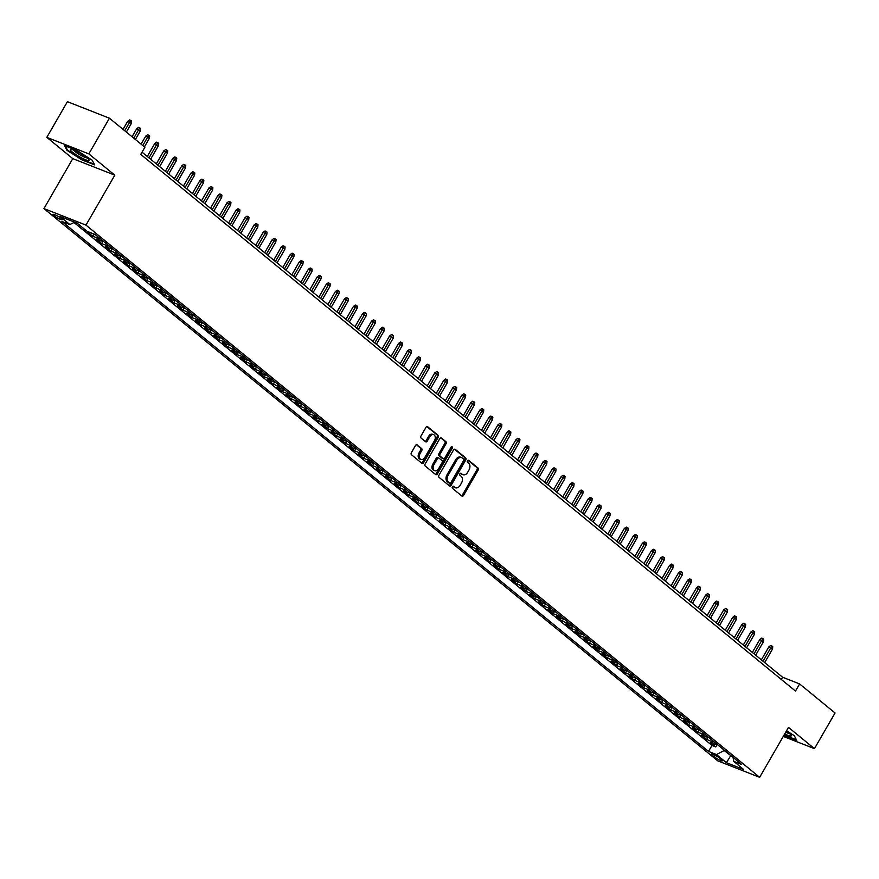 <?xml version="1.0" encoding="UTF-8"?>
<svg xmlns="http://www.w3.org/2000/svg" width="879" height="879" viewBox="0 0 879 879"><rect width="100%" height="100%" fill="white"/><g stroke="black" fill="none" stroke-linecap="round" stroke-linejoin="round"><path stroke-width="1.32" d="M452.399 486.845A1.143 0.78 111.5 0 0 452.443 488.328L461.871 496.053A1.637 1.121 111.5 0 0 463.563 495.371L478.121 470.166A1.637 1.121 111.5 0 0 478.044 468.035L468.628 460.321A1.143 0.78 111.5 0 0 467.485 462.277L468.705 463.277A5.241 3.571 111.5 0 1 468.957 470.078L467.749 472.188A5.241 3.571 111.5 0 1 462.991 474.737A5.241 3.571 111.5 0 1 462.321 474.341L461.101 473.341A1.143 0.78 111.5 0 0 459.97 475.308L461.189 476.308A5.241 3.571 111.5 0 1 461.442 483.109L460.222 485.208A5.241 3.571 111.5 0 1 455.465 487.768A5.241 3.571 111.5 0 1 454.795 487.373L453.586 486.373A1.143 0.78 111.5 0 0 452.399 486.845M54.015 215.619A5.34 0.835 -150 0 0 58.981 218.717A5.34 0.835 -150 0 0 62.266 219.717A5.34 0.835 -150 0 0 61.277 218.486A5.34 0.835 -150 0 0 56.311 215.388A5.34 0.835 -150 0 0 53.026 214.388A5.34 0.835 -150 0 0 54.015 215.619M417.173 444.873A1.637 1.121 111.5 0 0 415.481 445.543L411.394 452.619A1.637 1.121 111.5 0 0 411.471 454.74L421.931 463.321A1.637 1.121 111.5 0 0 423.634 462.64L438.181 437.434A1.637 1.121 111.5 0 0 438.105 435.303L427.644 426.733A1.637 1.121 111.5 0 0 425.952 427.403L421.019 435.951A1.637 1.121 111.5 0 0 421.096 438.072L425.579 441.741A1.637 1.121 111.5 0 0 427.271 441.071L429.71 436.83A4.384 2.989 111.5 0 1 433.688 434.698A4.384 2.989 111.5 0 1 434.457 440.72L424.876 457.322A4.384 2.989 111.5 0 1 420.898 459.453A4.384 2.989 111.5 0 1 420.129 453.432L421.733 450.663A1.637 1.121 111.5 0 0 421.656 448.543L416.734 444.697M114.797 175.163L88.834 153.88L109.435 118.215L67.419 101.678L46.818 137.355L72.781 158.638L43.95 208.587L85.966 225.112L114.797 175.163L72.781 158.638M783.277 736.393L814.448 748.655L788.485 727.372L759.654 777.322L85.966 225.112M814.448 748.655L835.05 712.979L799.604 683.928L782.574 677.226L142.035 152.188M109.435 118.215L144.881 147.265L140.761 154.396L795.484 691.059L799.604 683.928M438.962 475.209A1.637 1.121 111.5 0 0 439.039 477.341L449.499 485.911A1.637 1.121 111.5 0 0 451.202 485.241L465.749 460.025A1.637 1.121 111.5 0 0 465.672 457.904L455.212 449.323A1.637 1.121 111.5 0 0 453.52 450.004L438.962 475.209M435.72 474.616L425.26 466.046A1.637 1.121 111.5 0 1 425.183 463.914L439.742 438.698A1.637 1.121 111.5 0 1 441.434 438.028L445.906 441.697A1.637 1.121 111.5 0 1 445.983 443.829L440.082 454.047A1.637 1.121 111.5 0 0 440.159 456.179L443.126 458.607A1.637 1.121 111.5 0 0 444.829 457.937L450.971 447.29A1.143 0.78 111.5 0 1 452.213 448.312L437.412 473.946A1.637 1.121 111.5 0 1 435.72 474.616M78.912 224.606L83.758 228.573M90.581 232.704L87.252 231.737L92.669 236.176L93.921 234.012M99.36 237.978A6.669 4.769 129.3 0 1 96.811 237.813L100.426 240.769L96.283 239.143L101.7 243.582L103.14 241.077M108.381 245.373A6.669 4.769 129.3 0 1 105.843 245.208L109.457 248.175L105.315 246.538L110.732 250.987L112.171 248.482M117.412 252.778A6.669 4.769 129.3 0 1 114.874 252.614L118.489 255.569L114.347 253.943L119.764 258.382L121.203 255.888M126.444 260.184A6.669 4.769 129.3 0 1 123.906 260.019L127.521 262.975L123.368 261.349L128.795 265.788L130.235 263.282M135.476 267.579A6.669 4.769 129.3 0 1 132.938 267.414L136.553 270.38L132.399 268.743L137.827 273.193L139.267 270.688M144.508 274.984A6.669 4.769 129.3 0 1 141.969 274.819L145.584 277.786L141.431 276.149L146.848 280.588L148.298 278.094M153.539 282.39A6.669 4.769 129.3 0 1 151.001 282.225L154.605 285.181L150.463 283.554L155.88 287.993L157.33 285.488M162.571 289.795A6.669 4.769 129.3 0 1 160.033 289.62L163.637 292.586L159.495 290.96L164.911 295.399L166.362 292.894M171.603 297.19A6.669 4.769 129.3 0 1 169.054 297.025L172.669 299.992L168.526 298.355L173.943 302.794L175.393 300.299M180.635 304.595A6.669 4.769 129.3 0 1 178.085 304.431L181.7 307.386L177.558 305.76L182.975 310.199L184.414 307.705M189.666 312.001A6.669 4.769 129.3 0 1 187.117 311.836L190.732 314.792L186.59 313.166L192.007 317.605L193.446 315.1M198.698 319.396A6.669 4.769 129.3 0 1 196.149 319.231L199.764 322.197L195.621 320.56L201.038 325.01L202.478 322.505M207.719 326.801A6.669 4.769 129.3 0 1 205.181 326.636L208.795 329.592L204.653 327.966L210.07 332.405L211.509 329.911M216.75 334.207A6.669 4.769 129.3 0 1 214.212 334.042L217.827 336.998L213.685 335.371L219.102 339.81L220.541 337.305M225.782 341.601A6.669 4.769 129.3 0 1 223.244 341.437L226.859 344.403L222.706 342.766L228.133 347.216L229.573 344.711M234.814 349.007A6.669 4.769 129.3 0 1 232.276 348.842L235.891 351.809L231.737 350.172L237.154 354.611L238.605 352.116M243.846 356.413A6.669 4.769 129.3 0 1 241.307 356.248L244.911 359.203L240.769 357.577L246.186 362.016L247.636 359.511M252.877 363.818A6.669 4.769 129.3 0 1 250.339 363.642L253.943 366.609L249.801 364.983L255.218 369.422L256.668 366.917M261.909 371.213A6.669 4.769 129.3 0 1 259.371 371.048L262.975 374.014L258.833 372.377L264.249 376.816L265.7 374.322M270.941 378.618A6.669 4.769 129.3 0 1 268.392 378.453L272.007 381.409L267.864 379.783L273.281 384.222L274.731 381.717M279.972 386.024A6.669 4.769 129.3 0 1 277.423 385.848L281.038 388.815L276.896 387.189L282.313 391.627L283.752 389.122M289.004 393.418A6.669 4.769 129.3 0 1 286.455 393.254L290.07 396.22L285.928 394.583L291.345 399.033L292.784 396.528M298.025 400.824A6.669 4.769 129.3 0 1 295.487 400.659L299.102 403.615L294.959 401.989L300.376 406.428L301.816 403.933M307.057 408.23A6.669 4.769 129.3 0 1 304.519 408.065L308.133 411.02L303.991 409.394L309.408 413.833L310.847 411.328M316.088 415.624A6.669 4.769 129.3 0 1 313.55 415.459L317.165 418.426L313.012 416.789L318.44 421.239L319.879 418.734M325.12 423.03A6.669 4.769 129.3 0 1 322.582 422.865L326.197 425.821L322.044 424.194L327.471 428.633L328.911 426.139M334.152 430.435A6.669 4.769 129.3 0 1 331.614 430.27L335.229 433.226L331.075 431.6L336.492 436.039L337.943 433.534M343.184 437.83A6.669 4.769 129.3 0 1 340.645 437.665L344.249 440.632L340.107 438.995L345.524 443.445L346.974 440.939M352.215 445.235A6.669 4.769 129.3 0 1 349.677 445.071L353.281 448.037L349.139 446.4L354.556 450.839L356.006 448.345M361.247 452.641A6.669 4.769 129.3 0 1 358.698 452.476L362.313 455.432L358.171 453.806L363.587 458.245L365.038 455.74M370.279 460.047A6.669 4.769 129.3 0 1 367.73 459.871L371.345 462.837L367.202 461.211L372.619 465.65L374.058 463.145M379.31 467.441A6.669 4.769 129.3 0 1 376.761 467.276L380.376 470.243L376.234 468.606L381.651 473.045L383.09 470.551M388.342 474.847A6.669 4.769 129.3 0 1 385.793 474.682L389.408 477.638L385.266 476.011L390.683 480.45L392.122 477.956M397.363 482.252A6.669 4.769 129.3 0 1 394.825 482.088L398.44 485.043L394.297 483.417L399.714 487.856L401.154 485.351M406.395 489.647A6.669 4.769 129.3 0 1 403.857 489.482L407.471 492.449L403.329 490.812L408.746 495.262L410.185 492.756M415.426 497.053A6.669 4.769 129.3 0 1 412.888 496.888L416.503 499.843L412.35 498.217L417.778 502.656L419.217 500.162M424.458 504.458A6.669 4.769 129.3 0 1 421.92 504.293L425.535 507.249L421.382 505.623L426.798 510.062L428.249 507.557M433.49 511.853A6.669 4.769 129.3 0 1 430.952 511.688L434.556 514.654L430.413 513.017L435.83 517.467L437.281 514.962M442.522 519.258A6.669 4.769 129.3 0 1 439.983 519.093L443.587 522.049L439.445 520.423L444.862 524.862L446.312 522.368M451.553 526.664A6.669 4.769 129.3 0 1 449.015 526.499L452.619 529.455L448.477 527.829L453.894 532.267L455.344 529.762M460.585 534.058A6.669 4.769 129.3 0 1 458.036 533.894L461.651 536.86L457.509 535.223L462.925 539.673L464.376 537.168M469.617 541.464A6.669 4.769 129.3 0 1 467.068 541.299L470.683 544.266L466.54 542.629L471.957 547.068L473.396 544.573M478.648 548.87A6.669 4.769 129.3 0 1 476.099 548.705L479.714 551.66L475.572 550.034L480.989 554.473L482.428 551.968M487.669 556.275A6.669 4.769 129.3 0 1 485.131 556.099L488.746 559.066L484.604 557.44L490.021 561.879L491.46 559.374M496.701 563.67A6.669 4.769 129.3 0 1 494.163 563.505L497.778 566.472L493.635 564.834L499.052 569.273L500.492 566.779M505.733 571.075A6.669 4.769 129.3 0 1 503.195 570.91L506.809 573.866L502.656 572.24L508.084 576.679L509.523 574.185M514.764 578.481A6.669 4.769 129.3 0 1 512.226 578.316L515.841 581.272L511.688 579.646L517.116 584.085L518.555 581.579M523.796 585.875A6.669 4.769 129.3 0 1 521.258 585.711L524.873 588.677L520.72 587.04L526.136 591.49L527.587 588.985M532.828 593.281A6.669 4.769 129.3 0 1 530.29 593.116L533.894 596.072L529.751 594.446L535.168 598.885L536.619 596.391M541.86 600.687A6.669 4.769 129.3 0 1 539.321 600.522L542.925 603.477L538.783 601.851L544.2 606.29L545.65 603.785M550.891 608.081A6.669 4.769 129.3 0 1 548.342 607.916L551.957 610.883L547.815 609.246L553.232 613.696L554.682 611.191M559.923 615.487A6.669 4.769 129.3 0 1 557.374 615.322L560.989 618.289L556.846 616.651L562.263 621.09L563.703 618.596M568.955 622.892A6.669 4.769 129.3 0 1 566.406 622.728L570.021 625.683L565.878 624.057L571.295 628.496L572.734 625.991M577.986 630.298A6.669 4.769 129.3 0 1 575.437 630.122L579.052 633.089L574.91 631.463L580.327 635.902L581.766 633.396M587.007 637.693A6.669 4.769 129.3 0 1 584.469 637.528L588.084 640.494L583.942 638.857L589.359 643.296L590.798 640.802M596.039 645.098A6.669 4.769 129.3 0 1 593.501 644.933L597.116 647.889L592.973 646.263L598.39 650.702L599.83 648.197M605.071 652.504A6.669 4.769 129.3 0 1 602.533 652.328L606.147 655.294L601.994 653.668L607.422 658.107L608.861 655.602M614.102 659.898A6.669 4.769 129.3 0 1 611.564 659.733L615.179 662.7L611.026 661.063L616.443 665.513L617.893 663.008M623.134 667.304A6.669 4.769 129.3 0 1 620.596 667.139L624.2 670.095L620.058 668.469L625.474 672.907L626.925 670.413M632.166 674.709A6.669 4.769 129.3 0 1 629.628 674.545L633.232 677.5L629.089 675.874L634.506 680.313L635.956 677.808M641.198 682.104A6.669 4.769 129.3 0 1 638.659 681.939L642.263 684.906L638.121 683.269L643.538 687.719L644.988 685.213M650.229 689.51A6.669 4.769 129.3 0 1 647.68 689.345L651.295 692.3L647.153 690.674L652.57 695.113L654.02 692.619M659.261 696.915A6.669 4.769 129.3 0 1 656.712 696.75L660.327 699.706L656.184 698.08L661.601 702.519L663.041 700.014M668.293 704.31A6.669 4.769 129.3 0 1 665.744 704.145L669.358 707.112L665.216 705.474L670.633 709.924L672.072 707.419M677.313 711.715A6.669 4.769 129.3 0 1 674.775 711.55L678.39 714.517L674.248 712.88L679.665 717.319L681.104 714.825M686.345 719.121A6.669 4.769 129.3 0 1 683.807 718.956L687.422 721.912L683.28 720.286L688.696 724.725L690.136 722.219M695.377 726.526A6.669 4.769 129.3 0 1 692.839 726.351L696.454 729.317L692.3 727.691L697.728 732.13L699.168 729.625M704.409 733.921A6.669 4.769 129.3 0 1 701.871 733.756L705.485 736.723L701.332 735.086L706.76 739.525L710.902 741.162A6.669 4.769 -50.7 0 0 713.44 741.327M708.199 737.031L706.76 739.525M721.395 759.61L719.418 757.984A5.175 0.813 -150 0 0 714.605 754.984A5.175 0.813 -150 0 0 711.419 754.017A5.175 0.813 -150 0 0 712.375 755.215L714.363 756.841A5.175 0.813 -150 0 0 719.165 759.841A5.175 0.813 -150 0 0 722.362 760.818A5.175 0.813 -150 0 0 721.395 759.61M43.95 208.587L717.638 760.785L759.654 777.322M74.616 222.189L69.87 224.552L61.926 221.431L708.518 751.424L716.473 754.556L724.461 750.358M69.87 224.552L59.937 216.41L77.198 223.2L87.131 231.342L95.086 234.473L741.678 764.466L733.734 761.346L743.667 769.488L726.406 762.697L716.473 754.556M74.001 222.497L711.979 745.436L715.781 746.93L710.364 742.491L714.517 744.117A6.669 4.769 -50.7 0 0 717.055 744.282M701.871 733.756L697.728 732.13M692.839 726.351L688.696 724.725M683.807 718.956L679.665 717.319M674.775 711.55L670.633 709.924M665.744 704.145L661.601 702.519M656.712 696.75L652.57 695.113M647.68 689.345L643.538 687.719M638.659 681.939L634.506 680.313M629.628 674.545L625.474 672.907M620.596 667.139L616.443 665.513M611.564 659.733L607.422 658.107M602.533 652.328L598.39 650.702M593.501 644.933L589.359 643.296M584.469 637.528L580.327 635.902M575.437 630.122L571.295 628.496M566.406 622.728L562.263 621.09M557.374 615.322L553.232 613.696M548.342 607.916L544.2 606.29M539.321 600.522L535.168 598.885M530.29 593.116L526.136 591.49M521.258 585.711L517.116 584.085M512.226 578.316L508.084 576.679M503.195 570.91L499.052 569.273M494.163 563.505L490.021 561.879M485.131 556.099L480.989 554.473M476.099 548.705L471.957 547.068M467.068 541.299L462.925 539.673M458.036 533.894L453.894 532.267M449.015 526.499L444.862 524.862M439.983 519.093L435.83 517.467M430.952 511.688L426.798 510.062M421.92 504.293L417.778 502.656M412.888 496.888L408.746 495.262M403.857 489.482L399.714 487.856M394.825 482.088L390.683 480.45M385.793 474.682L381.651 473.045M376.761 467.276L372.619 465.65M367.73 459.871L363.587 458.245M358.698 452.476L354.556 450.839M349.677 445.071L345.524 443.445M340.645 437.665L336.492 436.039M331.614 430.27L327.471 428.633M322.582 422.865L318.44 421.239M313.55 415.459L309.408 413.833M304.519 408.065L300.376 406.428M295.487 400.659L291.345 399.033M286.455 393.254L282.313 391.627M277.423 385.848L273.281 384.222M268.392 378.453L264.249 376.816M259.371 371.048L255.218 369.422M250.339 363.642L246.186 362.016M241.307 356.248L237.154 354.611M232.276 348.842L228.133 347.216M223.244 341.437L219.102 339.81M214.212 334.042L210.07 332.405M205.181 326.636L201.038 325.01M196.149 319.231L192.007 317.605M187.117 311.836L182.975 310.199M178.085 304.431L173.943 302.794M169.054 297.025L164.911 295.399M160.033 289.62L155.88 287.993M151.001 282.225L146.848 280.588M141.969 274.819L137.827 273.193M132.938 267.414L128.795 265.788M123.906 260.019L119.764 258.382M114.874 252.614L110.732 250.987M105.843 245.208L101.7 243.582M96.811 237.813L92.669 236.176M84.329 229.045L83.637 228.782M724.307 750.633L731.57 756.182M730.79 755.544L726.406 762.697M88.834 153.88L46.818 137.355M781.299 679.434L782.574 677.226M717.231 744.436L715.781 746.93M711.979 745.436L708.518 751.424M733.075 757.423L733.734 761.346M705.485 736.723A6.669 4.769 -50.7 0 0 708.024 736.888M696.454 729.317A6.669 4.769 -50.7 0 0 698.992 729.482M687.422 721.912A6.669 4.769 -50.7 0 0 689.96 722.077M678.39 714.517A6.669 4.769 -50.7 0 0 680.928 714.682M669.358 707.112A6.669 4.769 -50.7 0 0 671.897 707.276M660.327 699.706A6.669 4.769 -50.7 0 0 662.865 699.871M651.295 692.3A6.669 4.769 -50.7 0 0 653.844 692.476M642.263 684.906A6.669 4.769 -50.7 0 0 644.812 685.071M633.232 677.5A6.669 4.769 -50.7 0 0 635.781 677.665M624.2 670.095A6.669 4.769 -50.7 0 0 626.749 670.259M615.179 662.7A6.669 4.769 -50.7 0 0 617.717 662.865M606.147 655.294A6.669 4.769 -50.7 0 0 608.686 655.459M597.116 647.889A6.669 4.769 -50.7 0 0 599.654 648.054M588.084 640.494A6.669 4.769 -50.7 0 0 590.622 640.659M579.052 633.089A6.669 4.769 -50.7 0 0 581.59 633.254M570.021 625.683A6.669 4.769 -50.7 0 0 572.559 625.848M560.989 618.289A6.669 4.769 -50.7 0 0 563.527 618.453M551.957 610.883A6.669 4.769 -50.7 0 0 554.506 611.048M542.925 603.477A6.669 4.769 -50.7 0 0 545.474 603.642M533.894 596.072A6.669 4.769 -50.7 0 0 536.443 596.248M524.873 588.677A6.669 4.769 -50.7 0 0 527.411 588.842M515.841 581.272A6.669 4.769 -50.7 0 0 518.379 581.437M506.809 573.866A6.669 4.769 -50.7 0 0 509.348 574.031M497.778 566.472A6.669 4.769 -50.7 0 0 500.316 566.636M488.746 559.066A6.669 4.769 -50.7 0 0 491.284 559.231M479.714 551.66A6.669 4.769 -50.7 0 0 482.252 551.825M470.683 544.266A6.669 4.769 -50.7 0 0 473.221 544.431M461.651 536.86A6.669 4.769 -50.7 0 0 464.2 537.025M452.619 529.455A6.669 4.769 -50.7 0 0 455.168 529.619M443.587 522.049A6.669 4.769 -50.7 0 0 446.136 522.225M434.556 514.654A6.669 4.769 -50.7 0 0 437.105 514.819M425.535 507.249A6.669 4.769 -50.7 0 0 428.073 507.414M416.503 499.843A6.669 4.769 -50.7 0 0 419.041 500.008M407.471 492.449A6.669 4.769 -50.7 0 0 410.01 492.614M398.44 485.043A6.669 4.769 -50.7 0 0 400.978 485.208M389.408 477.638A6.669 4.769 -50.7 0 0 391.946 477.802M380.376 470.243A6.669 4.769 -50.7 0 0 382.914 470.408M371.345 462.837A6.669 4.769 -50.7 0 0 373.883 463.002M362.313 455.432A6.669 4.769 -50.7 0 0 364.862 455.597M353.281 448.037A6.669 4.769 -50.7 0 0 355.83 448.202M344.249 440.632A6.669 4.769 -50.7 0 0 346.798 440.797M335.229 433.226A6.669 4.769 -50.7 0 0 337.767 433.391M326.197 425.821A6.669 4.769 -50.7 0 0 328.735 425.996M317.165 418.426A6.669 4.769 -50.7 0 0 319.703 418.591M308.133 411.02A6.669 4.769 -50.7 0 0 310.672 411.185M299.102 403.615A6.669 4.769 -50.7 0 0 301.64 403.78M290.07 396.22A6.669 4.769 -50.7 0 0 292.608 396.385M281.038 388.815A6.669 4.769 -50.7 0 0 283.576 388.979M272.007 381.409A6.669 4.769 -50.7 0 0 274.556 381.574M262.975 374.014A6.669 4.769 -50.7 0 0 265.524 374.179M253.943 366.609A6.669 4.769 -50.7 0 0 256.492 366.774M244.911 359.203A6.669 4.769 -50.7 0 0 247.46 359.368M235.891 351.809A6.669 4.769 -50.7 0 0 238.429 351.974M226.859 344.403A6.669 4.769 -50.7 0 0 229.397 344.568M217.827 336.998A6.669 4.769 -50.7 0 0 220.365 337.162M208.795 329.592A6.669 4.769 -50.7 0 0 211.334 329.768M199.764 322.197A6.669 4.769 -50.7 0 0 202.302 322.362M190.732 314.792A6.669 4.769 -50.7 0 0 193.27 314.957M181.7 307.386A6.669 4.769 -50.7 0 0 184.238 307.551M172.669 299.992A6.669 4.769 -50.7 0 0 175.218 300.157M163.637 292.586A6.669 4.769 -50.7 0 0 166.186 292.751M154.605 285.181A6.669 4.769 -50.7 0 0 157.154 285.345M145.584 277.786A6.669 4.769 -50.7 0 0 148.122 277.951M136.553 270.38A6.669 4.769 -50.7 0 0 139.091 270.545M127.521 262.975A6.669 4.769 -50.7 0 0 130.059 263.14M118.489 255.569A6.669 4.769 -50.7 0 0 121.027 255.745M109.457 248.175A6.669 4.769 -50.7 0 0 111.996 248.339M100.426 240.769A6.669 4.769 -50.7 0 0 102.964 240.934M91.394 233.364A6.669 4.769 -50.7 0 0 92.965 233.638M783.914 735.305L796.748 740.404L794.363 735.745L786.54 730.746M64.53 145.617L66.914 150.265L81.956 159.901L94.613 164.878L92.218 160.22L77.187 150.595L64.53 145.617M67.243 149.694L66.914 150.265M452.927 486.318L453.663 486.922A5.241 3.571 111.5 0 0 454.333 487.318L455.465 487.768M462.991 474.737L461.86 474.286A5.241 3.571 111.5 0 1 461.189 473.891L460.453 473.287M461.486 495.745A1.637 1.121 111.5 0 0 462.431 494.932L476.978 469.716A1.637 1.121 111.5 0 0 476.901 467.595L467.969 460.266M449.125 485.604A1.637 1.121 111.5 0 0 450.059 484.79L464.617 459.585A1.637 1.121 111.5 0 0 464.541 457.454L454.454 449.191M449.663 483.153A1.143 0.78 111.5 0 0 450.85 482.681L463.618 460.552A1.143 0.78 111.5 0 0 463.563 459.058L462.288 458.014A5.241 3.571 111.5 0 0 461.618 457.618A5.241 3.571 111.5 0 0 456.86 460.167L448.125 475.297A5.241 3.571 111.5 0 0 448.378 482.099L449.663 483.153L448.521 482.703A1.143 0.78 111.5 0 0 448.839 482.835M461.618 457.618L460.475 457.168A5.241 3.571 111.5 0 0 455.718 459.717L456.86 460.167M448.521 482.703L447.235 481.659A5.241 3.571 111.5 0 1 446.993 474.847L455.718 459.717M440.676 437.885L445.906 441.697M442.445 458.344A1.637 1.121 111.5 0 1 441.994 458.168L439.028 455.729A1.637 1.121 111.5 0 1 438.951 453.608L444.851 443.379A1.637 1.121 111.5 0 0 444.774 441.247M435.347 474.308A1.637 1.121 111.5 0 0 436.281 473.495L451.081 447.861A1.143 0.78 111.5 0 0 451.29 446.906M433.951 464.661A4.384 2.989 111.5 0 0 434.72 470.683A4.384 2.989 111.5 0 0 438.698 468.551L442.071 462.695A1.637 1.121 111.5 0 0 441.994 460.574L439.028 458.135A1.637 1.121 111.5 0 0 437.335 458.816L433.951 464.661L432.82 464.211A4.384 2.989 111.5 0 0 433.589 470.232L434.72 470.683M438.577 457.959L437.896 457.695A1.637 1.121 111.5 0 0 436.193 458.366L437.335 458.816M432.82 464.211L436.193 458.366M420.898 459.453L419.766 459.003A4.384 2.989 111.5 0 1 418.997 452.982L420.591 450.224A1.637 1.121 111.5 0 0 420.514 448.092L416.415 444.73M433.688 434.698L432.556 434.259A4.384 2.989 111.5 0 0 428.578 436.391L429.71 436.83M425.194 441.434A1.637 1.121 111.5 0 0 426.128 440.621L428.578 436.391M421.557 463.013A1.637 1.121 111.5 0 0 422.491 462.2L437.05 436.984A1.637 1.121 111.5 0 0 436.973 434.852L426.886 426.59M768.85 646.878L770.74 645.494L771.872 645.944L772.773 646.691L772.52 649.021L768.85 646.878L761.368 659.843M771.872 645.944L763.071 661.239M772.52 649.021L764.697 662.568M784.705 733.932A10.845 1.703 -150 0 0 791.133 735.284A10.845 1.703 -150 0 0 789.254 733.383A10.845 1.703 -150 0 0 786.276 731.207M785.683 732.229A8.208 1.286 -150 0 0 789.309 733.438M794.352 735.745L796.44 739.81L784.112 734.943M81.132 157.671A10.845 1.703 -150 0 0 88.999 159.769A10.845 1.703 -150 0 0 78.341 152.243A10.845 1.703 -150 0 0 70.935 149.342A10.845 1.703 -150 0 0 81.132 157.671M73.451 149.99A8.208 1.286 -150 0 0 81.538 155.715A8.208 1.286 -150 0 0 87.175 157.912M92.218 160.22L94.306 164.296L82.044 159.473L67.474 150.133L65.31 145.925M759.819 639.472L761.708 638.099L762.84 638.539L763.741 639.286L763.488 641.615L759.819 639.472L752.336 652.438M762.84 638.539L754.039 653.833M763.488 641.615L755.665 655.163M750.787 632.078L752.677 630.693L753.808 631.144L754.709 631.88L754.457 634.209L750.787 632.078L743.304 645.043M753.808 631.144L745.007 646.439M754.457 634.209L746.634 647.768M741.755 624.672L743.645 623.288L744.777 623.738L745.678 624.475L745.425 626.804L741.755 624.672L734.273 637.638M744.777 623.738L735.976 639.033M745.425 626.804L737.602 640.362M732.723 617.267L734.613 615.893L735.745 616.333L736.657 617.08L736.393 619.409L732.723 617.267L725.241 630.232M735.745 616.333L726.944 631.627M736.393 619.409L728.57 632.957M723.692 609.872L725.582 608.488L726.713 608.938L727.625 609.674L727.362 612.004L723.692 609.872L716.209 622.826M726.713 608.938L717.912 624.222M727.362 612.004L719.538 625.562M714.671 602.467L716.55 601.082L717.693 601.533L718.593 602.269L718.33 604.598L714.671 602.467L707.177 615.432M717.693 601.533L708.881 616.827M718.33 604.598L710.507 618.157M705.639 595.061L707.518 593.688L708.661 594.127L709.562 594.874L709.309 597.204L705.639 595.061L698.146 608.026M708.661 594.127L699.849 609.422M709.309 597.204L701.475 610.751M696.607 587.666L698.486 586.282L699.629 586.732L700.53 587.469L700.277 589.798L696.607 587.666L689.125 600.621M699.629 586.732L690.828 602.016M700.277 589.798L692.443 603.357M687.576 580.261L689.466 578.876L690.597 579.327L691.498 580.063L691.246 582.392L687.576 580.261L680.093 593.226M690.597 579.327L681.796 594.622M691.246 582.392L683.422 595.951M678.544 572.855L680.434 571.482L681.566 571.921L682.467 572.668L682.214 574.998L678.544 572.855L671.062 585.821M681.566 571.921L672.765 587.216M682.214 574.998L674.391 588.545M669.512 565.45L671.402 564.076L672.534 564.527L673.435 565.263L673.182 567.592L669.512 565.45L662.03 578.415M672.534 564.527L663.733 579.81M673.182 567.592L665.359 581.151M660.481 558.055L662.37 556.671L663.502 557.121L664.403 557.857L664.15 560.187L660.481 558.055L652.998 571.02M663.502 557.121L654.701 572.416M664.15 560.187L656.327 573.745M651.449 550.65L653.339 549.265L654.47 549.716L655.371 550.452L655.119 552.792L651.449 550.65L643.966 563.615M654.47 549.716L645.669 565.01M655.119 552.792L647.296 566.34M642.417 543.244L644.307 541.871L645.439 542.31L646.351 543.057L646.087 545.387L642.417 543.244L634.935 556.209M645.439 542.31L636.638 557.605M646.087 545.387L638.264 558.934M633.385 535.849L635.275 534.465L636.407 534.915L637.319 535.652L637.055 537.981L633.385 535.849L625.903 548.815M636.407 534.915L627.606 550.21M637.055 537.981L629.232 551.54M624.354 528.444L626.244 527.059L627.386 527.51L628.287 528.246L628.024 530.575L624.354 528.444L616.871 541.409M627.386 527.51L618.574 542.804M628.024 530.575L620.2 544.134M615.333 521.038L617.212 519.665L618.355 520.104L619.255 520.851L619.003 523.181L615.333 521.038L607.839 534.003M618.355 520.104L609.543 535.399M619.003 523.181L611.169 536.728M606.301 513.644L608.18 512.259L609.323 512.71L610.224 513.446L609.971 515.775L606.301 513.644L598.819 526.598M609.323 512.71L600.511 527.993M609.971 515.775L602.137 529.334M597.27 506.238L599.148 504.854L600.291 505.304L601.192 506.04L600.939 508.37L597.27 506.238L589.787 519.203M600.291 505.304L591.49 520.599M600.939 508.37L593.116 521.928M588.238 498.832L590.128 497.459L591.259 497.899L592.16 498.646L591.908 500.975L588.238 498.832L580.755 511.798M591.259 497.899L582.458 513.193M591.908 500.975L584.085 514.523M579.206 491.438L581.096 490.053L582.228 490.504L583.129 491.24L582.876 493.569L579.206 491.438L571.724 504.392M582.228 490.504L573.427 505.788M582.876 493.569L575.053 507.128M570.174 484.032L572.064 482.648L573.196 483.098L574.097 483.835L573.844 486.164L570.174 484.032L562.692 496.998M573.196 483.098L564.395 498.393M573.844 486.164L566.021 499.722M561.143 476.627L563.032 475.253L564.164 475.693L565.065 476.44L564.812 478.769L561.143 476.627L553.66 489.592M564.164 475.693L555.363 490.987M564.812 478.769L556.989 492.317M552.111 469.221L554.001 467.848L555.132 468.287L556.033 469.034L555.781 471.364L552.111 469.221L544.628 482.186M555.132 468.287L546.331 483.582M555.781 471.364L547.958 484.922M543.079 461.827L544.969 460.442L546.101 460.893L547.013 461.629L546.749 463.958L543.079 461.827L535.597 474.792M546.101 460.893L537.3 476.187M546.749 463.958L538.926 477.517M534.047 454.421L535.937 453.037L537.069 453.487L537.981 454.223L537.717 456.564L534.047 454.421L526.565 467.386M537.069 453.487L528.268 468.782M537.717 456.564L529.894 470.111M525.027 447.015L526.906 445.642L528.048 446.082L528.949 446.829L528.686 449.158L525.027 447.015L517.533 459.981M528.048 446.082L519.236 461.376M528.686 449.158L520.862 462.706M515.995 439.621L517.874 438.236L519.017 438.687L519.918 439.423L519.665 441.752L515.995 439.621L508.501 452.575M519.017 438.687L510.205 453.971M519.665 441.752L511.831 455.311M506.963 432.215L508.842 430.831L509.985 431.281L510.886 432.018L510.633 434.347L506.963 432.215L499.481 445.181M509.985 431.281L501.184 446.576M510.633 434.347L502.799 447.905M497.932 424.81L499.821 423.436L500.953 423.876L501.854 424.623L501.601 426.952L497.932 424.81L490.449 437.775M500.953 423.876L492.152 439.17M501.601 426.952L493.778 440.5M488.9 417.415L490.79 416.031L491.921 416.481L492.822 417.217L492.57 419.547L488.9 417.415L481.417 430.369M491.921 416.481L483.12 431.765M492.57 419.547L484.747 433.105M479.868 410.01L481.758 408.625L482.89 409.076L483.791 409.812L483.538 412.141L479.868 410.01L472.386 422.975M482.89 409.076L474.089 424.37M483.538 412.141L475.715 425.7M470.836 402.604L472.726 401.231L473.858 401.67L474.759 402.417L474.506 404.747L470.836 402.604L463.354 415.569M473.858 401.67L465.057 416.965M474.506 404.747L466.683 418.294M461.805 395.209L463.694 393.825L464.826 394.275L465.727 395.012L465.474 397.341L461.805 395.209L454.322 408.164M464.826 394.275L456.025 409.559M465.474 397.341L457.651 410.9M452.773 387.804L454.663 386.419L455.794 386.87L456.706 387.606L456.443 389.935L452.773 387.804L445.29 400.769M455.794 386.87L446.993 402.164M456.443 389.935L448.62 403.494M443.741 380.398L445.631 379.014L446.763 379.464L447.675 380.211L447.411 382.541L443.741 380.398L436.259 393.363M446.763 379.464L437.962 394.759M447.411 382.541L439.588 396.088M434.709 372.993L436.599 371.619L437.742 372.059L438.643 372.806L438.379 375.135L434.709 372.993L427.227 385.958M437.742 372.059L428.93 387.353M438.379 375.135L430.556 388.683M425.689 365.598L427.568 364.214L428.71 364.664L429.611 365.4L429.359 367.73L425.689 365.598L418.195 378.563M428.71 364.664L419.898 379.959M429.359 367.73L421.524 381.288M416.657 358.192L418.536 356.808L419.679 357.259L420.58 357.995L420.327 360.324L416.657 358.192L409.174 371.158M419.679 357.259L410.867 372.553M420.327 360.324L412.493 373.883M407.625 350.787L409.504 349.413L410.647 349.853L411.548 350.6L411.295 352.929L407.625 350.787L400.143 363.752M410.647 349.853L401.846 365.148M411.295 352.929L403.472 366.477M398.594 343.392L400.483 342.008L401.615 342.458L402.516 343.195L402.263 345.524L398.594 343.392L391.111 356.347M401.615 342.458L392.814 357.742M402.263 345.524L394.44 359.082M389.562 335.987L391.452 334.602L392.583 335.053L393.484 335.789L393.232 338.118L389.562 335.987L382.079 348.952M392.583 335.053L383.782 350.347M393.232 338.118L385.409 351.677M380.53 328.581L382.42 327.208L383.552 327.647L384.453 328.394L384.2 330.724L380.53 328.581L373.048 341.546M383.552 327.647L374.751 342.942M384.2 330.724L376.377 344.271M371.498 321.187L373.388 319.802L374.52 320.253L375.421 320.989L375.168 323.318L371.498 321.187L364.016 334.141M374.52 320.253L365.719 335.536M375.168 323.318L367.345 336.877M362.467 313.781L364.356 312.397L365.488 312.847L366.389 313.583L366.136 315.913L362.467 313.781L354.984 326.746M365.488 312.847L356.687 328.142M366.136 315.913L358.313 329.471M353.435 306.375L355.325 305.002L356.456 305.442L357.368 306.189L357.105 308.518L353.435 306.375L345.952 319.341M356.456 305.442L347.655 320.736M357.105 308.518L349.282 322.066M344.403 298.97L346.293 297.596L347.425 298.047L348.337 298.783L348.073 301.112L344.403 298.97L336.921 311.935M347.425 298.047L338.624 313.331M348.073 301.112L340.25 314.671M335.382 291.575L337.261 290.191L338.404 290.641L339.305 291.378L339.052 293.707L335.382 291.575L327.889 304.541M338.404 290.641L329.592 305.936M339.052 293.707L331.218 307.265M326.351 284.17L328.23 282.785L329.372 283.236L330.273 283.972L330.021 286.312L326.351 284.17L318.857 297.135M329.372 283.236L320.56 298.53M330.021 286.312L322.186 299.86M317.319 276.764L319.198 275.391L320.341 275.83L321.242 276.577L320.989 278.907L317.319 276.764L309.837 289.729M320.341 275.83L311.54 291.125M320.989 278.907L313.155 292.454M308.287 269.37L310.177 267.985L311.309 268.436L312.21 269.172L311.957 271.501L308.287 269.37L300.805 282.335M311.309 268.436L302.508 283.73M311.957 271.501L304.134 285.06M299.256 261.964L301.145 260.58L302.277 261.03L303.178 261.766L302.925 264.096L299.256 261.964L291.773 274.929M302.277 261.03L293.476 276.325M302.925 264.096L295.102 277.654M290.224 254.558L292.114 253.185L293.245 253.624L294.146 254.372L293.894 256.701L290.224 254.558L282.741 267.524M293.245 253.624L284.444 268.919M293.894 256.701L286.071 270.249M281.192 247.164L283.082 245.779L284.214 246.23L285.115 246.966L284.862 249.295L281.192 247.164L273.71 260.118M284.214 246.23L275.413 261.513M284.862 249.295L277.039 262.854M272.16 239.758L274.05 238.374L275.182 238.824L276.083 239.56L275.83 241.89L272.16 239.758L264.678 252.723M275.182 238.824L266.381 254.119M275.83 241.89L268.007 255.448M263.129 232.353L265.018 230.979L266.15 231.419L267.062 232.166L266.798 234.495L263.129 232.353L255.646 245.318M266.15 231.419L257.349 246.713M266.798 234.495L258.975 248.043M254.097 224.958L255.987 223.574L257.118 224.024L258.03 224.76L257.767 227.09L254.097 224.958L246.614 237.912M257.118 224.024L248.317 239.308M257.767 227.09L249.944 240.648M245.065 217.552L246.955 216.168L248.098 216.619L248.999 217.355L248.735 219.684L245.065 217.552L237.583 230.518M248.098 216.619L239.286 231.913M248.735 219.684L240.912 233.243M236.044 210.147L237.923 208.773L239.066 209.213L239.967 209.96L239.714 212.289L236.044 210.147L228.551 223.112M239.066 209.213L230.254 224.508M239.714 212.289L231.88 225.837M227.013 202.741L228.892 201.368L230.034 201.807L230.935 202.555L230.683 204.884L227.013 202.741L219.53 215.707M230.034 201.807L221.222 217.102M230.683 204.884L222.848 218.442M217.981 195.347L219.86 193.962L221.003 194.413L221.904 195.149L221.651 197.478L217.981 195.347L210.499 208.312M221.003 194.413L212.202 209.707M221.651 197.478L213.828 211.037M208.949 187.941L210.839 186.557L211.971 187.007L212.872 187.743L212.619 190.084L208.949 187.941L201.467 200.906M211.971 187.007L203.17 202.302M212.619 190.084L204.796 203.631M199.918 180.536L201.807 179.162L202.939 179.602L203.84 180.349L203.587 182.678L199.918 180.536L192.435 193.501M202.939 179.602L194.138 194.896M203.587 182.678L195.764 196.226M190.886 173.141L192.776 171.757L193.907 172.207L194.808 172.943L194.556 175.273L190.886 173.141L183.403 186.095M193.907 172.207L185.106 187.491M194.556 175.273L186.733 188.831M181.854 165.735L183.744 164.351L184.876 164.802L185.777 165.538L185.524 167.867L181.854 165.735L174.372 178.701M184.876 164.802L176.075 180.096M185.524 167.867L177.701 181.426M172.822 158.33L174.712 156.956L175.844 157.396L176.745 158.143L176.492 160.472L172.822 158.33L165.34 171.295M175.844 157.396L167.043 172.691M176.492 160.472L168.669 174.02M163.791 150.935L165.681 149.551L166.812 150.001L167.724 150.738L167.46 153.067L163.791 150.935L156.308 163.89M166.812 150.001L158.011 165.285M167.46 153.067L159.637 166.625M154.759 143.53L156.649 142.145L157.78 142.596L158.692 143.332L158.429 145.661L154.759 143.53L147.276 156.495M157.78 142.596L148.98 157.89M158.429 145.661L150.606 159.22M145.738 136.124L147.617 134.751L148.76 135.19L149.661 135.937L149.408 138.267L145.738 136.124L141.09 144.156M148.76 135.19L142.794 145.551M149.408 138.267L144.42 146.892M136.706 128.73L138.585 127.345L139.728 127.796L140.629 128.532L140.376 130.861L136.706 128.73L132.059 136.761M139.728 127.796L133.762 138.157M140.376 130.861L135.388 139.486M127.675 121.324L129.554 119.94L130.696 120.39L131.597 121.126L131.345 123.456L127.675 121.324L123.038 129.356M130.696 120.39L124.741 130.751M131.345 123.456L126.356 132.081M710.902 741.162L714.517 744.117M715.242 755.314L714.363 756.841M712.935 754.248L712.375 755.215M453.663 486.922L454.795 487.373M461.189 473.891L462.321 474.341M476.901 467.595L478.044 468.035M476.978 469.716L478.121 470.166M462.431 494.932L463.563 495.371M464.541 457.454L465.672 457.904M464.617 459.585L465.749 460.025M450.059 484.79L451.202 485.241M446.993 474.847L448.125 475.297M447.235 481.659L448.378 482.099M444.851 443.379L445.983 443.829M438.951 453.608L440.082 454.047M439.028 455.729L440.159 456.179M441.994 458.168L443.126 458.607M451.081 447.861L452.213 448.312M436.281 473.495L437.412 473.946M420.514 448.092L421.656 448.543M420.591 450.224L421.733 450.663M418.997 452.982L420.129 453.432M426.128 440.621L427.271 441.071M436.973 434.852L438.105 435.303M437.05 436.984L438.181 437.434M422.491 462.2L423.634 462.64M448.675 482.791L449.806 483.241M442.203 458.289L443.335 458.739M437.687 457.563L438.819 458.014"/></g></svg>
